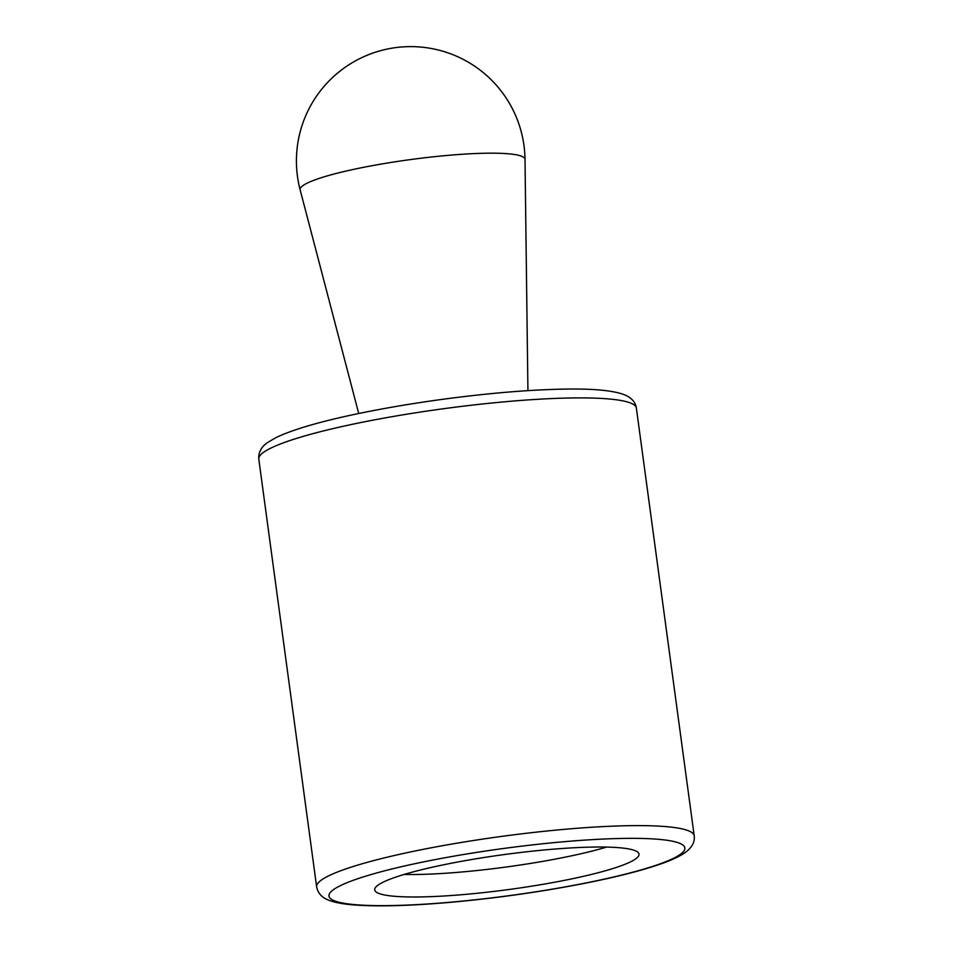 <?xml version="1.0" encoding="UTF-8"?>
<svg xmlns="http://www.w3.org/2000/svg" width="953" height="953" viewBox="0 0 953 953"><rect width="100%" height="100%" fill="white"/><g stroke="black" fill="none" stroke-linecap="round" stroke-linejoin="round"><path stroke-width="1.43" d="M439.476 865.646A133.349 17.631 172.3 0 0 374.708 889.864A133.349 17.631 172.3 0 0 509.224 889.471A133.349 17.631 172.3 0 0 639.01 854.126A133.349 17.631 172.3 0 0 439.476 865.646M404.096 874.461A133.349 17.631 172.3 0 0 606.596 847.086M527.926 390.635L525.008 159.485A113.467 14.998 172.3 0 0 468.137 153.898A113.467 14.998 172.3 0 0 355.207 169.038A113.467 14.998 172.3 0 0 300.147 189.885L358.721 413.507M351.323 424.514A190.505 25.183 172.3 0 0 258.799 459.12C258.287 452.401 261.277 446.826 267.781 442.383L276.144 437.522C292.38 429.755 318.528 422.048 354.564 414.376C381.093 408.766 409.695 403.846 440.369 399.617C488.031 393.16 529.963 389.646 566.165 389.086C592.754 388.657 611.755 390.385 623.143 394.28C631.017 397.151 635.425 401.749 636.366 408.063A190.505 25.183 172.3 0 0 351.323 424.514M316.634 886.826C317.909 893.437 322.281 898.012 329.738 900.573C335.956 902.789 344.414 904.266 355.112 905.028C379.234 906.72 411.577 905.767 452.115 902.169C498.157 897.952 542.924 891.555 586.393 882.99C617.937 876.689 643.096 870.208 661.847 863.573C671.984 859.999 679.751 856.33 685.171 852.542C691.997 847.634 694.999 842.047 694.201 835.781A190.505 25.183 172.3 0 0 409.159 852.232A190.505 25.183 172.3 0 0 316.634 886.826L258.799 459.12M416.104 863.442A179.617 23.754 172.3 0 0 419.606 904.468A179.617 23.754 172.3 0 0 684.873 848.087A179.617 23.754 172.3 0 0 416.104 863.442M525.008 159.485A114.3 114.3 0 0 0 395.4 47.65A114.3 114.3 0 0 0 300.147 189.885M694.201 835.781L636.366 408.063"/></g></svg>
